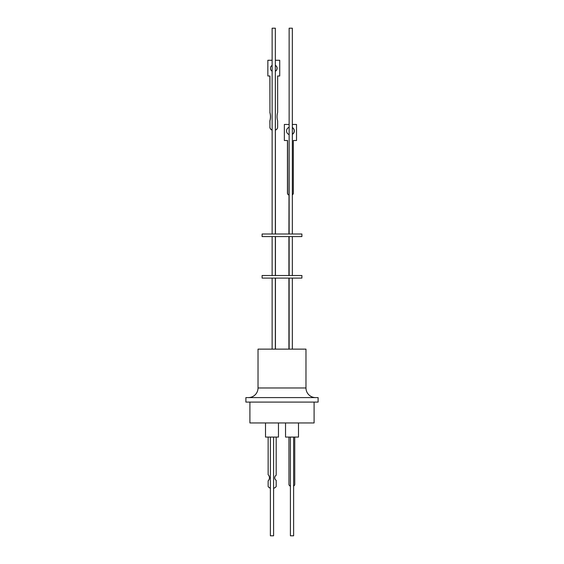 <?xml version="1.0" encoding="UTF-8"?>
<svg xmlns="http://www.w3.org/2000/svg" width="564" height="564" viewBox="0 0 564 564"><rect width="100%" height="100%" fill="white"/><g stroke="black" fill="none" stroke-linecap="round" stroke-linejoin="round"><path stroke-width="0.85" d="M248.393 397.592A9.63 9.63 0 0 0 258.023 387.969L258.023 349.13L305.977 349.13L305.977 387.969A9.63 9.63 0 0 0 315.607 397.592M245.89 402.09L318.11 402.09L318.11 397.592L245.89 397.592L245.89 402.09M249.901 402.09L249.901 422.951L314.099 422.951L314.099 402.09M251.283 422.951L312.717 422.951M265.503 423.275L265.503 437.072L278.468 437.072L278.468 423.275M285.532 423.275L285.532 437.072L298.497 437.072L298.497 423.275M270.382 437.072L270.382 535.8L273.589 535.8L273.589 437.072M290.411 437.072L290.411 535.8L293.618 535.8L293.618 437.072M273.589 488.107L274.203 488.107A5.062 5.062 -90 0 0 276.184 486.549L276.184 480.316A2.975 2.975 -90 0 1 276.184 475.226L276.184 437.072M275.451 234.011L275.345 70.246M292.342 234.011L292.342 28.2L289.135 28.2L289.135 234.011M275.345 234.011L275.345 28.2L272.13 28.2L272.13 234.011M275.451 71.191A3.335 3.335 90 0 0 275.345 65.339M272.13 65.396A3.335 3.335 90 0 0 272.13 71.191M275.451 71.149A3.335 3.335 90 0 0 275.345 65.375M275.345 60.27L279.723 60.27L279.723 75.992L277.643 75.992L277.643 112.49A15.616 15.609 90 0 0 277.643 120.9L277.643 127.027A3.208 3.208 -90 0 1 275.451 130.072M289.135 134.599A3.892 3.885 -90 0 1 289.135 127.267M292.342 127.534A3.892 3.885 -90 0 1 292.342 134.331M292.342 134.26A3.892 3.885 90 0 0 292.342 127.605M301.902 234.011L262.098 234.011L262.098 236.584L301.902 236.584L301.902 234.011M301.902 275.521L262.098 275.521L262.098 278.094L301.902 278.094L301.902 275.521M268.14 486.549L268.14 480.817A4.181 4.174 90 0 0 268.14 474.726L268.14 437.072L268.161 474.726A4.181 4.174 -90 0 1 268.161 480.817L268.14 486.549A5.062 5.062 -90 0 0 270.128 488.107L270.149 488.107A5.062 5.062 -90 0 1 268.161 486.549M288.944 484.257A1.925 1.925 90 0 0 290.411 486.126A1.925 1.925 90 0 1 288.965 484.257L288.944 437.072M293.618 486.006A1.925 1.925 90 0 0 294.746 484.257L294.746 437.072M288.965 437.072L288.965 484.257M289.135 137.94L288.916 234.011M272.13 130.072A3.208 3.208 -90 0 1 269.944 127.027L269.944 120.9A15.616 15.609 90 0 0 269.944 112.49L269.944 75.992L267.858 75.992L267.858 60.27L272.13 60.27M292.342 194.827A1.925 1.925 90 0 0 293.329 193.142L293.329 140.506L296.53 140.506L296.53 124.461L292.342 124.461M289.135 124.461L284.355 124.461L284.355 140.506L287.562 140.506L287.562 193.142A1.925 1.925 90 0 0 288.916 194.989A1.925 1.925 90 0 1 287.443 193.142L287.443 140.506M267.858 60.27L267.858 75.992M269.944 112.49L269.874 75.992M269.944 120.9L269.874 120.9A15.616 15.609 90 0 0 269.874 112.49M269.944 127.027L269.874 120.9M269.874 127.027A3.208 3.208 90 0 0 272.13 130.094M284.355 124.461L284.355 140.506M258.023 387.969L305.977 387.969M275.345 275.521L275.345 236.584M292.342 275.521L292.342 236.584M275.451 275.521L275.451 236.584M275.345 349.13L275.345 278.094M292.342 349.13L292.342 278.094M275.451 349.13L275.451 278.094M272.13 275.521L272.13 236.584M289.135 275.521L289.135 236.584M288.916 275.521L288.916 236.584M272.13 349.13L272.13 278.094M289.135 349.13L289.135 278.094M288.916 349.13L288.916 278.094"/></g></svg>
